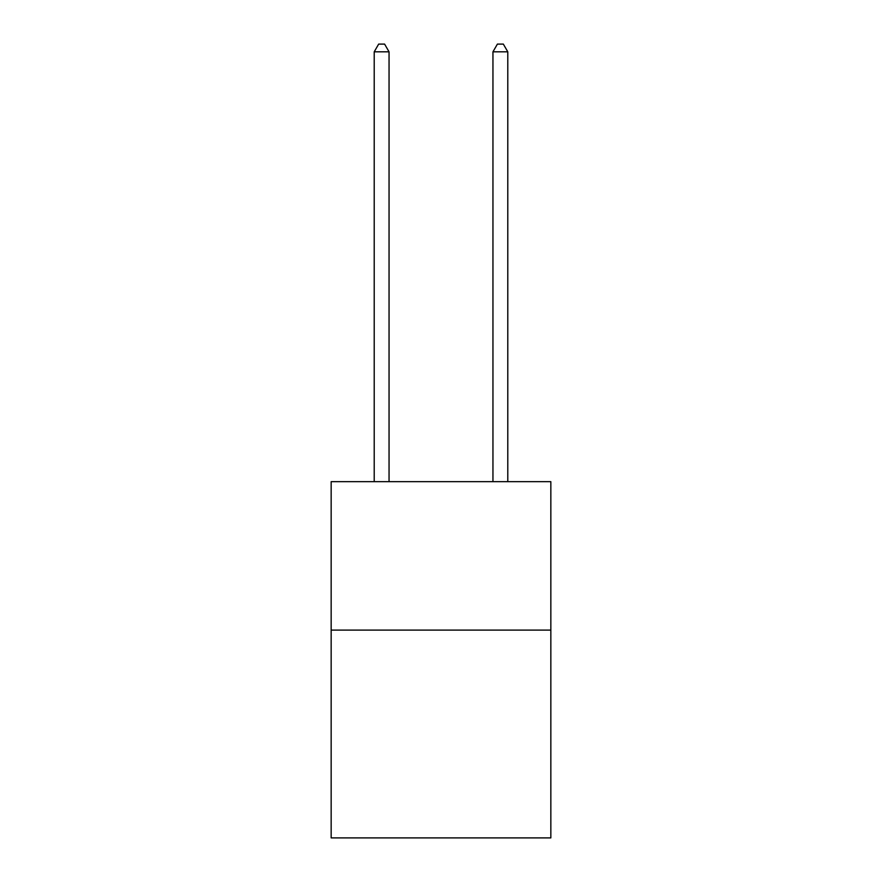 <?xml version="1.0" encoding="UTF-8"?>
<svg xmlns="http://www.w3.org/2000/svg" width="882" height="882" viewBox="0 0 882 882"><rect width="100%" height="100%" fill="white"/><g stroke="black" fill="none" stroke-linecap="round" stroke-linejoin="round"><path stroke-width="1.32" d="M550.842 630.101L550.842 837.9L331.158 837.9L331.158 481.671L550.842 481.671L550.842 630.101L331.158 630.101M389.05 481.671L389.05 51.818L374.211 51.818L374.211 481.671M374.211 51.818L378.665 44.1L384.596 44.1L389.05 51.818M507.789 481.671L507.789 51.818L492.95 51.818L492.95 481.671M492.95 51.818L497.404 44.1L503.335 44.1L507.789 51.818"/></g></svg>
